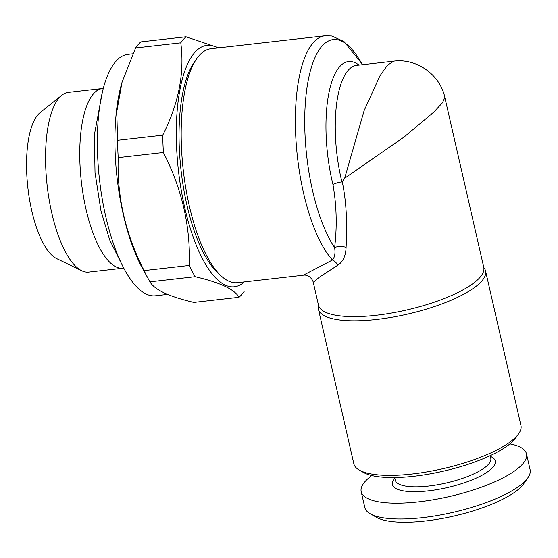 <?xml version="1.0" encoding="UTF-8"?>
<svg xmlns="http://www.w3.org/2000/svg" width="558" height="558" viewBox="0 0 558 558"><rect width="100%" height="100%" fill="white"/><g stroke="black" fill="none" stroke-linecap="round" stroke-linejoin="round"><path stroke-width="0.84" d="M189.274 265.455C190.655 226.674 182.027 189.023 163.403 152.508L118.212 157.635C116.838 196.416 125.459 234.067 144.083 270.581L189.274 265.455A136.584 47.681 -96.5 0 0 195.154 276.712L149.963 281.839C154.51 289.797 169.144 296.654 193.863 302.415L239.054 297.288C234.513 289.337 219.88 282.481 195.154 276.712M135.58 47.946L122.042 82.291L116.775 111.746L117.557 140.323L162.741 135.196C178.72 103.453 184.733 72.659 180.771 42.82L135.58 47.946A136.584 47.681 -96.5 0 1 140.804 41.892L185.995 36.765L218.757 47.821M163.403 152.508A136.584 47.681 -96.5 0 1 162.741 135.196M118.212 157.635A136.584 47.681 -96.5 0 1 117.557 140.323M123.716 268.084A90.424 31.569 -96.5 0 1 122.941 268.196L88.736 272.081A90.424 31.569 -96.5 0 1 81.754 270.742L56.651 258.626A75.197 26.254 -96.5 0 1 27.9 187.976A75.197 26.254 -96.5 0 1 40.099 112.681L61.84 95.244A90.424 31.569 -96.5 0 1 68.348 92.377L102.553 88.499A90.424 31.569 -96.5 0 1 103.335 88.436M180.771 42.82A136.584 47.681 -96.5 0 1 185.995 36.765M244.278 291.241A136.584 47.681 -96.5 0 1 239.054 297.288M149.963 281.839A136.584 47.681 -96.5 0 1 148.526 279.3A136.584 47.681 -96.5 0 1 144.083 270.581M167.574 294.422L155.389 295.803A121.511 42.422 -96.5 0 1 105.783 216.692A121.511 42.422 -96.5 0 1 127.991 54.328L132.811 53.784M303.196 275.247L332.463 260.035A117.745 41.104 -96.5 0 1 303.559 193.096A117.745 41.104 -96.5 0 1 325.077 35.761L210.861 48.72A117.745 41.104 83.5 0 0 196.604 58.869L193.975 62.684A113.978 39.792 83.5 0 0 186.944 205.156A113.978 39.792 83.5 0 0 217.822 272.876L221.233 276.008A117.745 41.104 83.5 0 0 237.408 282.704L303.168 275.247M244.313 281.923A121.511 42.422 -96.5 0 1 178.476 170.894A121.511 42.422 -96.5 0 1 217.766 47.932M394.806 478.094L393.781 479.573A52.752 15.178 -12.9 0 0 447.23 487.587A52.752 15.178 -12.9 0 0 491.863 457.114L490.294 456.221M371.795 475.542A84.774 24.399 -12.9 0 0 361.2 491.717A84.774 24.399 -12.9 0 0 449.288 496.571A84.774 24.399 -12.9 0 0 526.473 453.863A84.774 24.399 -12.9 0 0 509.9 443.91M361.2 491.717L364.827 507.543A84.774 24.399 -12.9 0 0 370.282 513.813L376.636 517.412A79.124 22.773 -12.9 0 0 453.759 516.087A79.124 22.773 -12.9 0 0 523.76 483.716L527.917 477.711A84.774 24.399 -12.9 0 0 530.1 469.69L526.473 453.863M318.437 309.216L353.842 463.789A85.716 24.671 -12.9 0 0 359.359 470.129L363.593 472.528A81.949 23.582 -12.9 0 0 413.987 476.246A81.949 23.582 -12.9 0 0 515.969 437.625L518.745 433.622A85.716 24.671 -12.9 0 0 520.949 425.517L485.544 270.944A85.716 24.671 167.1 0 1 376.664 319.448A85.716 24.671 167.1 0 1 318.437 309.216A85.716 24.671 167.1 0 1 318.513 305.561L318.478 305.17A84.774 24.399 -12.9 0 0 376.064 315.291A84.774 24.399 -12.9 0 0 483.751 267.317L444.859 97.517L442.466 102.77L433.887 112.032L404.257 136.905L344.677 178.239L364.13 110.617L379.921 75.902L387.433 65.237L393.843 61.143M337.729 265.245A9.416 6.626 -113.2 0 0 332.463 260.035C334.793 257.308 335.511 253.144 334.619 247.543A9.416 4.087 -175.5 0 1 346.093 247.313C345.758 255.955 342.968 261.939 337.736 265.245L319.253 277.27L313.282 282.376M362.337 64.714L361.514 63.221A113.037 39.465 83.5 0 0 306.984 87.739A113.037 39.465 83.5 0 0 334.619 247.543C337.185 226.506 336.627 205.47 332.952 184.447C336.69 182.878 339.689 182.054 341.942 181.964L342.256 181.748C346.79 203.684 347.195 224.846 346.093 247.313M483.856 267.645L483.898 267.694A85.716 24.671 167.1 0 1 485.544 270.944M344.677 178.239L342.256 181.748M196.604 58.869A117.745 41.104 83.5 0 0 189.343 206.048A117.745 41.104 83.5 0 0 221.233 276.008M359.359 470.129A85.716 24.671 -12.9 0 0 412.062 474.021A85.716 24.671 -12.9 0 0 518.745 433.622M370.282 513.813A84.774 24.399 -12.9 0 0 452.908 512.397A84.774 24.399 -12.9 0 0 527.917 477.711M394.673 477.536L395.287 480.208A48.978 14.096 -12.9 0 0 446.184 483.012A48.978 14.096 -12.9 0 0 490.782 458.334L490.168 455.663M148.526 279.3L142.499 268.398A121.511 42.422 -96.5 0 1 115.534 160.153A121.511 42.422 -96.5 0 1 121.567 83.923L122.042 82.291M122.941 268.196A90.424 31.569 -96.5 0 1 81.377 181.908A90.424 31.569 -96.5 0 1 102.553 88.499M81.754 270.742A90.424 31.569 -96.5 0 1 47.179 185.786A90.424 31.569 -96.5 0 1 61.84 95.244M444.859 97.517C440.276 74.842 416.575 57.969 393.557 61.171L356.646 65.363A84.774 29.595 83.5 0 0 341.942 181.964M332.952 184.447A89.482 31.241 -96.5 0 1 329.332 90.947A89.482 31.241 -96.5 0 1 358.989 65.098M303.196 275.206C308.546 274.278 312.599 279.133 313.296 282.425L318.478 305.17M483.898 267.694L483.751 267.317M361.514 63.221L344.028 41.557L331.87 36.005L325.077 35.761M121.518 263.704L109.682 239.961L100.977 210.917L95.013 172.589L94.4 134.694L102.17 93.2"/></g></svg>
